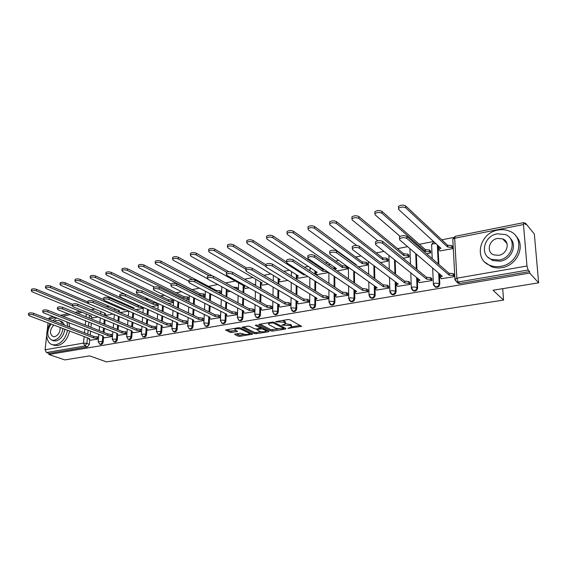 <?xml version="1.0" encoding="UTF-8"?>
<svg xmlns="http://www.w3.org/2000/svg" width="567" height="567" viewBox="0 0 567 567"><rect width="100%" height="100%" fill="white"/><g stroke="black" fill="none" stroke-linecap="round" stroke-linejoin="round"><path stroke-width="0.85" d="M287.908 328.35L301.559 326.351L289.794 319.703L287.993 319.533L275.597 321.673L284.202 322.304L285.626 323.8L281.87 325.153L290.276 325.564L291.247 326.082L291.672 327.017L287.908 328.35M134.216 303.735L134.003 303.225M148.76 300.638L147.377 299.532M163.579 297.427L162.346 296.591M178.534 294.018L177.662 293.578M235.114 334.034L234.759 334.523L238.19 336.153L239.891 336.309L252.684 334.154L240.288 327.882L238.53 327.719L225.609 329.973L230.046 332.29L231.775 332.453L237.559 331.39L235.298 330.086L234.837 329.278C236.425 328.456 238.459 328.413 240.932 329.165L248.998 333.098L249.423 333.864C247.857 334.679 245.844 334.721 243.406 333.991L240.351 333.19L235.114 334.034M523.497 224.553L454.677 238.239L456.867 278.199L526.977 266.015L523.497 224.553L523.795 222.604L525.602 224.56L525.481 223.129L534.341 234.022L538.65 282.82L493.028 290.247L503.546 300.063L106.532 361.895L89.629 355.878L64.815 359.917L48.897 354.51L529.727 273.081L529.599 271.593L528.161 270.02L458.108 282.026L456.626 281.898L455.003 279.786M538.65 282.82L529.727 273.081M270.913 330.93L272.642 331.093L285.477 329.051L285.931 328.534L274.088 322.297L272.302 322.127L259.296 324.281L258.892 324.806L270.913 330.93L270.941 329.703L278 329.016M268.609 331.738L256.078 333.729L254.363 333.573L241.974 327.272L247.921 326.167L249.686 326.33L254.668 328.81L256.412 328.973L260.572 328.173L255.263 325.274L256.78 325.019L269.027 331.234L268.609 331.738L268.63 331.029M91.889 317.4L91.726 319.101M91.351 323.119L90.961 327.315M90.6 331.149L90.238 335.062M89.799 339.739L89.373 344.318L86.886 343.396L84.915 345.962L46.48 352.546L45.084 349.782L46.692 335.232M525.481 223.129L524.588 223.306M453.352 237.523L441.792 239.827M433.549 241.471L419.346 244.306M407.595 246.652L397.524 248.658M383.944 251.365L376.297 252.896M361.002 255.944L355.651 257.014M347.812 258.573L347.266 258.687M338.733 260.388L335.544 261.026M327.804 262.571L325.529 263.024M317.109 264.704L315.968 264.931M308.32 266.455L304.408 267.234M289.347 270.239L283.883 271.331M270.856 273.932L263.931 275.314M252.832 277.525L244.519 279.184M235.262 281.034L225.638 282.947M217.742 284.528L208.528 286.363M199.456 288.171L192.135 289.638M181.653 291.729L176.124 292.827M164.31 295.187L160.489 295.946M147.413 298.554L145.223 298.993M130.942 301.842L130.304 301.97M123.549 303.317L122.231 303.579M109.041 306.208L106.483 306.726M94.859 309.043L91.124 309.788M47.21 330.625L48.067 322.892M55.729 317.591L48.493 319.03L49.719 317.428M48.897 354.51L49.017 353.411L46.48 352.546M526.977 266.015L528.161 270.02M440.077 250.869L452.99 248.601L452.693 246.56M441.431 278.695L454.507 276.625L454.188 274.541M419.282 282.586L431.99 280.566L431.693 278.503M426.575 253.69L430.757 252.889L430.473 250.869M397.736 286.363L410.104 284.4L409.821 282.366M403.194 258.198L409.133 257.049L408.864 255.065M376.779 290.042L388.806 288.128L388.537 286.122M380.485 262.571L388.083 261.111L387.828 259.14M356.381 293.614L368.082 291.757L367.827 289.772M358.436 266.816L367.593 265.051L367.359 263.116M336.514 297.101L347.911 295.287L347.67 293.33M337.011 270.948L347.649 268.9L347.422 266.979M317.166 300.489L328.265 298.724L328.038 296.789M317.229 274.577L328.215 272.642L328.208 272.21M298.306 303.799L309.128 302.076L308.909 300.163M298.568 278.177L307.987 276.54M279.928 307.016L290.474 305.344L290.269 303.451M280.374 281.686L287.83 280.424M262.011 310.163L272.295 308.526L272.096 306.662M262.634 285.109L268.226 284.202M244.533 313.225L254.562 311.63L254.377 309.788M255.292 285.343L255.086 284.889M245.327 288.447L249.154 287.873M227.487 316.209L237.268 314.657L237.091 312.835M238.133 289.808L237.97 288.213M228.437 291.707L230.578 291.452M210.846 319.129L220.393 317.612L220.223 315.805M220.209 293.451L221.406 293.217L221.258 291.452M211.945 294.89L212.49 294.939M194.601 321.978L203.922 320.497L203.766 318.711M202.49 296.86L205.084 296.364L204.942 294.62M178.74 324.756L187.833 323.31M163.246 327.471L172.063 326.075M148.107 330.122L156.655 328.768M133.316 332.716L141.594 331.404M120.721 312.481L128.688 311.085L128.291 316.095M118.85 335.246L126.88 333.984M106.688 315.188L113.152 314.075M104.711 337.726L112.493 336.5M105.59 314.728L105.497 315.784M105.129 319.937L104.739 324.374M104.392 328.336L104.03 332.46M103.605 337.294L103.194 341.936L102.322 341.603C101.961 343.354 101.117 344.212 99.799 344.183L99.473 344.049M119.212 316.641L118.829 321.34M118.489 325.43L118.127 329.796M117.716 334.799L117.326 339.505L116.462 339.165C116.1 340.944 115.243 341.809 113.882 341.773L113.535 341.625M133.606 313.225L133.224 318.215M132.905 322.439L132.543 327.067M132.146 332.241L131.785 337.018L130.92 336.67C130.559 338.478 129.687 339.357 128.291 339.307L127.908 339.144M148.327 309.681L147.952 314.983M147.64 319.356L147.292 324.26M146.917 329.618L146.57 334.473L145.719 334.126C145.358 335.955 144.457 336.841 143.026 336.784L142.608 336.6M163.381 306.003L163.012 311.637M162.722 316.173L162.382 321.376M162.02 326.939L161.701 331.872L160.858 331.511C160.496 333.375 159.575 334.268 158.108 334.204L157.647 333.991M178.775 302.161L178.421 308.172M178.144 312.885L177.818 318.413M177.478 324.189L177.188 329.207L176.351 328.839C175.99 330.731 175.054 331.638 173.537 331.567L173.041 331.326M194.524 298.164L194.19 304.578M193.935 309.476L193.623 315.365M193.312 321.376L193.042 326.479L192.213 326.103C191.859 328.024 190.895 328.945 189.335 328.86L188.79 328.584M210.633 294.209L210.329 300.843M210.095 305.946L209.804 312.233M209.521 318.491L209.28 323.686L208.465 323.303C208.103 325.26 207.118 326.188 205.516 326.096L204.914 325.777M227.083 290.984L226.85 296.959M226.637 302.282L226.375 308.994M226.12 315.536L225.914 320.83L225.106 320.433C224.752 322.425 223.738 323.36 222.087 323.254L221.428 322.892M243.938 287.675L243.767 292.898M243.583 298.469L243.349 305.663M243.13 312.495L242.952 317.896L242.166 317.492C241.804 319.519 240.769 320.468 239.068 320.348L238.346 319.93M245.887 269.275L214.609 250.834C212.207 249.927 210.222 249.969 208.649 250.968L209.131 252.067L262.245 283.011L260.912 283.564L261.089 288.66M260.948 294.5L260.749 302.218M260.565 309.384L260.423 314.891L259.651 314.479C259.289 316.535 258.226 317.499 256.468 317.371L255.682 316.882M278.9 280.793L278.844 284.216M278.73 290.354L278.574 298.66M278.44 306.18L278.34 311.807L277.575 311.389C277.213 313.487 276.129 314.458 274.308 314.309L273.45 313.749M297.051 277.206L297.023 279.545M296.952 286.016L296.86 294.975M296.775 302.884L296.711 308.646L295.96 308.221C295.598 310.355 294.479 311.34 292.607 311.177L291.665 310.525M315.67 271.827L315.904 273.712L317.435 274.719M315.656 273.485L315.656 274.612M315.635 281.459L315.599 291.154M315.585 297.441L315.826 299.681L317.392 300.63M315.578 299.468L315.557 305.407L314.827 304.968C314.465 307.144 313.317 308.143 311.375 307.959L310.347 307.201M334.736 267.376L334.75 269.382M334.785 276.653L334.835 287.185M334.863 293.826L334.906 302.076L334.183 301.63C333.828 303.848 332.645 304.855 330.639 304.656L329.519 303.77M354.311 263.315L354.318 263.818M354.418 271.565L354.566 283.053M354.651 290.084L354.765 298.66L354.063 298.199C353.702 300.467 352.483 301.488 350.413 301.261L349.194 300.234M374.546 266.157L374.815 278.737M374.971 286.215L375.163 295.152L374.482 294.677C374.121 296.995 372.866 298.029 370.719 297.781L369.408 296.584M395.192 260.366L395.603 274.215M395.837 282.203L396.113 291.544L395.454 291.062C395.093 293.43 393.803 294.471 391.577 294.202L390.174 292.806M416.355 254.122L416.943 269.467M417.277 278.036L417.652 287.845L417.014 287.349C416.653 289.758 415.32 290.821 413.01 290.517L411.522 288.908M437.958 245.525L438.865 264.435M439.305 273.698L439.801 284.032L439.184 283.521C438.815 285.995 437.441 287.065 435.045 286.732L433.486 284.889M503.546 300.063L502.709 288.667M157.959 309.32L158.243 303.678M90.883 340.15L98.424 338.96M92.96 317.832L97.985 316.996M100.402 344.41L100.678 344.509C101.996 344.545 102.833 343.687 103.194 341.936M114.456 341.993L114.754 342.107C116.107 342.149 116.965 341.284 117.326 339.505M128.837 339.527L129.156 339.654C130.545 339.697 131.424 338.825 131.785 337.018M143.536 336.996L143.883 337.138C145.315 337.195 146.208 336.309 146.57 334.473M158.583 334.41L158.951 334.565C160.426 334.629 161.34 333.729 161.701 331.872M173.97 331.759L174.374 331.929C175.89 332.007 176.826 331.1 177.188 329.207M189.725 329.037L190.165 329.236C191.724 329.321 192.681 328.399 193.042 326.479M205.856 326.252L206.331 326.472C207.94 326.571 208.918 325.642 209.28 323.686M222.377 323.396L222.895 323.644C224.546 323.75 225.553 322.814 225.914 320.83M239.302 320.468L239.862 320.745C241.563 320.865 242.598 319.916 242.952 317.896M256.645 317.463L257.248 317.775C259.006 317.91 260.069 316.946 260.423 314.891M274.421 314.373L275.08 314.728C276.894 314.876 277.979 313.905 278.34 311.807M292.65 311.198L293.359 311.602C295.237 311.765 296.35 310.78 296.711 308.646M311.354 307.945L312.112 308.391C314.054 308.576 315.195 307.583 315.557 305.407M330.554 304.621L331.362 305.103C333.361 305.301 334.544 304.295 334.906 302.076M350.264 301.197L351.115 301.722C353.184 301.942 354.403 300.921 354.765 298.66M370.499 297.668L371.399 298.249C373.547 298.497 374.801 297.462 375.163 295.152M391.28 294.039L392.244 294.677C394.462 294.953 395.752 293.904 396.113 291.544M412.627 290.304L413.655 291.013C415.958 291.31 417.291 290.254 417.652 287.845M434.57 286.441L435.662 287.235C438.057 287.568 439.432 286.498 439.801 284.032M49.017 353.411L87.41 346.876L89.373 344.318M529.599 271.593L459.78 283.479L458.299 283.358L456.86 281.976M185.232 300.191L189.137 299.433M168.399 303.43L173.502 302.445M151.991 306.591L158.221 305.393M135.981 309.674L143.288 308.271M291.679 326.408L291.261 324.834L291.247 326.082M285.718 323.658L291.261 324.834M285.64 323.176L285.208 321.574L285.187 322.836M282.26 320.483L285.208 321.574M291.785 326.805L300.304 325.444M260.076 324.154L270.941 329.703M283.784 328.087L284.776 327.932M283.365 328.768L283.677 328.406L273.273 322.942L270.416 323.091L268.567 323.814L269.041 324.792L276.2 328.499L283.365 328.768M268.482 322.758L268.581 323.169M267.858 330.639L265.966 330.937M261.018 331.73L256.114 332.517L256.078 333.729M243.356 326.918L254.392 332.361L256.114 332.517M259.743 331.348C262.202 332.092 264.243 332.049 265.866 331.206L265.469 330.433L262.698 329.03L260.948 328.867L256.801 329.661L259.743 331.348M265.88 330.738L265.994 329.689M261.876 327.606L260.983 327.634L260.948 328.867M260.579 327.698L260.983 327.634M249.437 333.417L249.558 332.418M227.034 329.625L230.096 331.078L236.198 330.526M236.007 333.892L239.933 335.104L244.625 334.353M249.515 333.573L251.33 333.283M452.99 248.552L451.786 247.41L447.59 246.992L405.809 207.898C403.272 206.693 400.862 206.835 398.58 208.337L398.7 209.492L440.97 248.282L438.922 249.147L439 249.884L440.283 251.053M438.872 248.055L439.468 246.9M398.551 207.458L398.523 206.381C400.798 204.878 403.201 204.73 405.738 205.941L447.498 245.192L451.686 245.61L451.786 247.41M452.891 246.751L451.686 245.61M447.498 245.192L447.59 246.992M454.5 276.568L453.288 275.498L449.043 275.101L449.163 273.216L453.189 273.655L454.401 274.726M440.212 275.909L440.694 274.882M399.522 237.807L399.487 236.8C401.797 235.397 404.236 235.27 406.801 236.411L448.944 273.251M449.043 275.101L406.872 238.416C404.306 237.275 401.861 237.41 399.551 238.806L399.671 239.891L442.338 276.285L440.268 277.086L440.339 277.773L441.643 278.879M430.757 252.825L429.51 251.72L425.356 251.316L381.967 213.249C379.443 212.086 377.09 212.214 374.915 213.646L375.078 214.801L400.082 236.34M374.893 212.738L374.872 211.718C377.048 210.279 379.394 210.151 381.917 211.321L425.278 249.53L429.432 249.941L429.51 251.72M430.679 251.053L429.432 249.941M425.278 249.53L425.356 251.316M409.126 256.993L407.836 255.915L403.725 255.519L358.847 218.444C356.331 217.317 354.035 217.43 351.951 218.791L352.157 219.946L377.785 240.755M351.944 217.856L351.93 216.892C354.014 215.524 356.31 215.403 358.812 216.537L403.669 253.754L407.779 254.158L407.836 255.915M409.069 255.235L407.779 254.158M403.669 253.754L403.725 255.519M431.99 280.502L430.729 279.467L426.533 279.077L426.668 277.213L430.651 277.646L431.905 278.688M417.999 279.8L418.34 278.893M375.545 242.69L375.524 241.733C377.728 240.394 380.11 240.28 382.661 241.386L426.455 277.249M426.533 279.077L382.711 243.363C380.159 242.265 377.778 242.378 375.567 243.711L375.73 244.795L420.012 280.226L418.042 280.991L418.141 281.679L419.495 282.756M410.097 284.329L408.8 283.323L404.64 282.94L404.788 281.104L408.736 281.523L410.033 282.536M396.39 283.592L396.617 282.791M352.298 247.425L352.284 246.517C354.396 245.242 356.721 245.142 359.258 246.206L404.583 281.14M404.64 282.94L359.287 248.162C356.749 247.099 354.425 247.205 352.313 248.474L352.518 249.551L398.303 284.06L396.425 284.783L396.56 285.477L397.956 286.526M497.989 230.067C479.391 232.938 473.317 259.686 490.172 265.427C493.432 266.674 496.919 266.986 500.64 266.355C519.294 263.946 525.85 237.049 509.428 231.116C505.863 229.635 502.05 229.288 497.989 230.067M485.288 262.464L491.44 266.688C494.693 267.936 498.173 268.248 501.887 267.624C517.168 265.583 526.034 245.483 515.864 236.063M510.102 238.197C517.728 244.887 511.434 259.672 500.264 261.21L492.631 260.522L488.038 257.269M497.209 233.817C483.779 235.858 479.342 255.193 491.461 259.339L499.116 260.019C512.575 258.219 517.26 238.806 505.367 234.561L497.209 233.817M498.776 255.32C507.444 254.129 510.435 241.634 502.745 238.905L497.55 238.438C488.889 239.721 486.004 252.187 493.786 254.874L498.776 255.32M504.028 239.586L503.248 239.465M56.672 317.952L52.724 320.667M50.208 323.7C44.665 331.567 46.012 343.545 52.745 344.779L55.694 344.835C61.732 343.099 65.687 338.244 67.551 330.27M53.411 345.019L57.749 345.565C63.78 343.836 67.721 338.995 69.585 331.043M64.78 329.221C63.795 335.529 60.903 339.435 56.112 340.951L52.937 340.547M62.483 324.416C61.753 322.269 60.478 320.95 58.663 320.461L56.353 320.426L54.198 321.234M51.009 324.005C46.395 331.709 46.742 337.117 52.058 340.228L54.219 340.271C59.018 338.747 61.916 334.828 62.909 328.513M53.723 325.033C49.57 330.072 49.393 333.963 53.192 336.692L54.602 336.72C58.358 335.281 60.208 332.198 60.137 327.464M59.769 320.887L60.534 321.184C62.349 321.673 63.624 322.992 64.355 325.132M69.826 327.23L68.834 322.687M67.799 326.45L66.814 321.9M388.083 261.04L386.758 259.998L382.682 259.608L336.408 223.483C333.913 222.392 331.667 222.491 329.668 223.795L329.916 224.943L356.65 245.476M329.668 222.831L329.668 221.917C331.66 220.606 333.899 220.506 336.394 221.598L382.64 257.865L386.708 258.254L386.758 259.998M388.034 259.303L386.708 258.254M382.64 257.865L382.682 259.608M367.593 264.987L366.232 263.967L362.2 263.584L314.621 228.373C312.141 227.317 309.943 227.41 308.037 228.65L308.32 229.791L356.267 264.739L355.736 264.853M308.037 227.658L308.044 226.793C309.958 225.546 312.155 225.453 314.628 226.517L362.171 261.869L366.204 262.252L366.232 263.967M367.565 263.272L366.204 262.252M362.171 261.869L362.2 263.584M347.649 268.822L346.253 267.837L342.255 267.461L293.465 233.122C291.006 232.101 288.851 232.179 287.015 233.37L287.349 234.497L336.479 268.588L334.792 269.41M334.87 268.12L334.92 267.504M287.037 232.35L287.044 231.534C288.879 230.344 291.027 230.259 293.493 231.286L342.248 265.76L346.231 266.136L346.253 267.837M347.628 267.128L346.231 266.136M342.248 265.76L342.255 267.461M388.806 288.057L387.467 287.079L383.349 286.704L383.505 284.882L387.417 285.3L388.756 286.278M375.375 287.278L375.489 286.583M329.746 252.024L329.746 251.167C331.759 249.948 334.034 249.856 336.557 250.89L383.306 284.925M383.349 286.704L336.564 252.818C334.041 251.791 331.766 251.883 329.746 253.095L329.994 254.165L377.183 287.788L375.397 288.483L375.552 289.17L376.998 290.198M368.082 291.679L366.707 290.729L362.632 290.361L362.802 288.568L366.679 288.972L368.054 289.928M354.914 290.871L354.949 290.283M307.853 256.482L307.86 255.674C309.795 254.512 312.013 254.427 314.522 255.433L362.604 288.603M362.632 290.361L314.515 257.333C312.006 256.341 309.788 256.419 307.846 257.574L308.143 258.644L356.629 291.417L354.928 292.076L355.112 292.77L356.6 293.77M347.911 295.209L346.501 294.28L342.468 293.919L342.645 292.147L346.487 292.544L347.89 293.479M334.991 294.365L334.962 293.89M286.604 260.813L286.611 260.055C288.468 258.942 290.644 258.871 293.132 259.842L342.454 292.182M342.468 293.919L293.111 261.72C290.616 260.756 288.44 260.827 286.583 261.933L286.916 262.989L336.621 294.953L334.998 295.577L336.741 297.243M328.215 272.564L326.783 271.607L322.836 271.239L272.911 237.743C270.466 236.744 268.361 236.815 266.596 237.956L266.965 239.076L317.201 272.33L315.67 272.975L315.677 271.324M266.618 236.914L266.639 236.141C268.404 235 270.502 234.929 272.954 235.929L322.836 269.559L324.062 269.403M322.836 269.559L322.836 271.239M328.265 298.646L326.826 297.746L322.829 297.392L323.013 295.641L326.819 296.031L328.258 296.931M315.592 297.774L315.514 297.406M265.951 265.03L265.973 264.307C267.752 263.244 269.878 263.18 272.358 264.123L322.829 295.669M322.829 297.392L272.316 265.98C269.842 265.044 267.709 265.101 265.93 266.164L266.299 267.213L317.137 298.398L315.585 298.993L315.592 297.448M305.223 274.761L303.905 274.917L252.932 242.229C250.501 241.258 248.438 241.322 246.744 242.414L247.148 243.527L298.412 275.98L296.952 276.59L297.214 277.327L298.781 278.312M296.966 275.442L296.917 275.03M246.773 241.351L246.801 240.628C248.495 239.529 250.557 239.465 252.988 240.436L286.512 262.039M303.912 273.918L303.905 274.917M309.128 301.991L307.654 301.112L303.699 300.765L303.891 299.036L307.668 299.419L309.135 300.304M245.887 269.119L245.915 268.446C247.623 267.426 249.707 267.376 252.173 268.29L303.714 299.071M303.699 300.765L252.117 270.119C249.65 269.212 247.566 269.261 245.851 270.275L246.269 271.317L298.15 301.75L296.676 302.317L298.54 303.933M265.795 266.419L233.505 246.588C231.088 245.653 229.068 245.709 227.431 246.751L227.877 247.857L280.105 279.538L278.709 280.119L278.992 280.856L280.587 281.82M227.48 245.667L227.502 244.987C229.132 243.93 231.159 243.881 233.576 244.824L265.958 264.81M290.474 305.259L288.979 304.401L285.059 304.061L285.081 302.381L289 302.721L290.495 303.586M226.382 273.103L226.41 272.465C228.054 271.494 230.096 271.444 232.548 272.33L285.081 302.381M285.059 304.061L232.477 274.144C230.032 273.259 227.984 273.308 226.339 274.279L226.793 275.307L279.651 305.018L278.241 305.556L280.162 307.151M261.224 284.294L262.847 285.236M208.706 249.87L208.734 249.225C210.3 248.218 212.285 248.169 214.687 249.083L246.61 267.993M272.295 308.441L270.771 307.605L266.887 307.271L266.922 305.613L270.806 305.946L272.33 306.782M207.409 276.98L207.437 276.377C209.025 275.442 211.03 275.406 213.461 276.271L266.922 305.613M266.887 307.271L213.376 278.057C210.945 277.199 208.94 277.235 207.352 278.17L207.848 279.191L261.614 308.2L260.267 308.717L262.245 310.284M226.687 272.231L196.217 254.966C193.829 254.08 191.88 254.115 190.37 255.079L190.888 256.164L244.831 286.392L243.548 286.923L245.539 288.568M190.427 253.959L190.462 253.35C191.972 252.386 193.921 252.35 196.31 253.236L228.742 271.706M252.492 283.741L253.761 284.471M255.299 285.017L253.775 284.138M254.562 311.545L253.017 310.723L249.168 310.397L249.388 308.732L253.059 309.086L254.611 309.908M188.953 280.757L188.981 280.19C190.512 279.29 192.475 279.262 194.892 280.098L249.218 308.76M249.168 310.397L194.8 281.863C192.383 281.026 190.413 281.062 188.889 281.955L189.413 282.961L244.03 311.304L242.74 311.8L244.767 313.345M208.996 275.732L178.314 258.984C175.94 258.127 174.026 258.155 172.566 259.076L173.126 260.154L207.238 278.574M227.466 289.772L226.609 290.205L226.977 290.921L228.65 291.821M172.637 257.942L172.673 257.375C174.133 256.447 176.046 256.412 178.414 257.276L212.271 275.846M233.165 287.079L236.63 287.476L236.581 288.957M238.183 288.334L236.63 287.476M237.268 314.572L235.695 313.771L231.889 313.452L232.116 311.8L235.759 312.148L237.325 312.956M170.986 284.428L171.021 283.897C172.488 283.032 174.423 283.011 176.819 283.819L231.953 311.829M231.889 313.452L176.72 285.57C174.317 284.754 172.382 284.783 170.915 285.64L171.475 286.64L226.878 314.338L225.638 314.805L227.721 316.329M221.406 293.139L217.168 291.849M192.404 279.503L160.879 262.904C158.519 262.067 156.641 262.089 155.23 262.975L155.826 264.038L188.924 281.282M210.003 293.649L212.164 295.003M155.315 261.826L155.351 261.288C156.754 260.402 158.64 260.373 160.993 261.21L216.169 290.403L219.897 290.729L219.833 292.303M221.47 291.566L219.897 290.729M216.169 290.403L216.126 291.296M220.393 317.527L218.798 316.74L215.028 316.429L215.262 314.798L218.869 315.139L220.457 315.925M153.494 288.008L153.529 287.504C154.947 286.675 156.846 286.661 159.228 287.448L215.099 314.827M215.028 316.429L159.114 289.17C156.733 288.383 154.826 288.405 153.409 289.227L154.011 290.219L210.137 317.293L208.954 317.74L211.08 319.242M205.084 296.279L203.489 295.464L199.79 295.145L143.89 266.717C141.552 265.902 139.702 265.923 138.341 266.773L138.965 267.822L171.014 283.961M138.433 265.611L138.468 265.108C139.829 264.25 141.679 264.229 144.018 265.044L199.868 293.586L203.567 293.912L203.489 295.464M205.162 294.727L203.567 293.912M199.868 293.586L199.79 295.145M203.922 320.405L202.313 319.646L198.57 319.334L198.811 317.718L202.391 318.059L204 318.824M136.456 291.495L136.491 291.02C137.866 290.226 139.73 290.212 142.097 290.977L198.656 317.747M198.57 319.334L141.97 292.685C139.602 291.92 137.731 291.934 136.364 292.728L137.001 293.706L193.794 320.178L192.66 320.61L194.842 322.084M189.144 299.348L187.535 298.554L183.864 298.235L127.341 270.431C125.016 269.644 123.195 269.658 121.884 270.473L122.536 271.508L154.422 287.044M121.983 269.304L122.018 268.829C123.337 268 125.151 267.985 127.476 268.779L183.956 296.697L187.62 297.016L187.535 298.554M189.229 297.817L187.62 297.016M183.956 296.697L183.864 298.235M187.84 323.218L186.21 322.474L182.51 322.169L182.595 320.603L186.295 320.908L187.925 321.659M119.857 294.89L119.892 294.45C121.218 293.685 123.053 293.678 125.406 294.422L182.595 320.603M182.51 322.169L125.264 296.109C122.919 295.364 121.076 295.372 119.757 296.13L120.424 297.101L177.847 322.999L176.755 323.403L178.981 324.863M173.509 302.317L171.95 301.573L168.314 301.261L111.203 274.052C108.899 273.287 107.106 273.294 105.838 274.081L106.525 275.108L138.929 290.403M105.944 272.897L105.979 272.451C107.255 271.657 109.041 271.65 111.345 272.422L168.406 299.737L172.042 300.049L171.95 301.573M173.601 300.801L172.042 300.049M168.406 299.737L168.314 301.261M172.07 325.94L170.49 325.238L166.818 324.941L166.918 323.388L170.582 323.686L172.17 324.395M103.676 298.207L103.718 297.788C104.994 297.051 106.802 297.051 109.133 297.774L166.918 323.388M166.818 324.941L108.992 299.44C106.653 298.717 104.845 298.724 103.57 299.454L104.271 300.411L162.261 325.749L161.219 326.138L163.487 327.577M148.703 305.074L90.904 278.617L90.188 277.603C91.415 276.845 93.179 276.838 95.469 277.589L153.118 304.217L156.719 304.522L158.236 305.223M90.302 276.413L90.344 275.987C91.57 275.229 93.328 275.222 95.617 275.973L153.218 302.707L156.818 303.012L156.719 304.522M158.335 303.721L156.818 303.012M153.218 302.707L153.118 304.217M156.669 328.598L155.131 327.946L151.495 327.648L151.75 326.089L156.768 327.067M87.906 301.438L87.942 301.049C89.182 300.34 90.954 300.34 93.271 301.049L151.602 326.11M151.495 327.648L93.123 302.693C90.798 301.991 89.019 301.984 87.786 302.693L88.516 303.636L147.044 328.435L146.045 328.81L148.348 330.221M143.302 308.058L141.835 307.399L138.263 307.101L80.124 281.034C77.842 280.304 76.113 280.304 74.922 281.041L75.666 282.033L133.947 307.938L132.983 308.349L133.054 307.541M75.042 279.836L75.085 279.439C76.276 278.709 78.005 278.709 80.28 279.439L138.376 305.606L139.064 305.507M138.376 305.606L138.263 307.101M141.608 331.199L136.527 330.292L136.782 328.747L141.722 329.682M72.519 304.592L72.562 304.224C73.753 303.543 75.503 303.543 77.807 304.231L136.64 328.775M136.527 330.292L77.644 305.861C75.34 305.174 73.59 305.174 72.392 305.854L73.157 306.782L132.175 331.064L131.211 331.419L133.557 332.815M125.931 309.873L123.748 309.922L65.141 284.4C62.887 283.684 61.179 283.684 60.024 284.386L60.797 285.371L119.524 310.737L118.609 311.113L119.127 311.793L120.941 312.573M60.152 283.181L60.194 282.813C61.349 282.104 63.05 282.104 65.311 282.82L103.513 299.539M123.826 308.951L123.748 309.922M126.902 333.743L121.891 332.879L122.153 331.348L127.015 332.241M57.515 307.668L57.55 307.321C58.713 306.662 60.435 306.676 62.717 307.342L122.011 331.369M121.891 332.879L62.547 308.958C60.258 308.285 58.536 308.278 57.373 308.93L58.167 309.851L117.638 333.63L116.71 333.977L117.241 334.608L119.091 335.345M109.764 312.637L50.527 287.682C48.28 286.987 46.6 286.98 45.48 287.66L46.281 288.631L105.427 313.48L104.541 313.842L105.079 314.515L106.908 315.28M45.615 286.448L45.658 286.101C46.777 285.414 48.457 285.421 50.704 286.115L87.857 301.928M112.514 336.231L107.581 335.402L107.85 333.892L112.642 334.743M42.865 310.673L42.901 310.347C44.028 309.717 45.729 309.724 47.997 310.383L107.716 333.913M107.581 335.402L47.819 311.97C45.544 311.318 43.85 311.311 42.723 311.942L43.539 312.849L103.428 336.139L102.535 336.472L103.088 337.096L104.952 337.819M72.399 305.783L36.26 290.885C34.027 290.212 32.369 290.198 31.284 290.857L32.113 291.814L91.627 316.159L90.777 316.506L91.337 317.173L93.179 317.924M31.426 289.645L31.468 289.312C32.553 288.653 34.211 288.66 36.437 289.34L72.548 304.295M98.452 338.669L93.598 337.875L93.732 336.401L98.587 337.195M28.57 313.615L28.605 313.303C29.697 312.693 31.369 312.708 33.623 313.345L93.732 336.401M93.598 337.875L33.439 314.919C31.185 314.281 29.512 314.267 28.421 314.876L29.264 315.776L89.529 338.591L88.672 338.91L89.246 339.534L91.124 340.243M289.142 327.846L289.135 328.47M276.965 321.354L276.951 322.013M283.117 324.636L283.103 325.274M133.16 302.842L133.373 303.352M145.754 299.241L147.002 299.362L147.923 300.248M161.085 296.229L162.75 297.03M177.117 293.316L177.712 293.614M89.536 315.309L89.274 318.108M88.891 322.134L88.495 326.344M88.133 330.192L87.765 334.112M87.41 337.79L86.886 343.396L83.519 343.099L84.143 336.55M84.497 332.857L84.873 328.924M85.248 325.061L85.652 320.844M86.042 316.797L86.312 313.983M82.236 312.318L77.374 313.282M70.28 314.692L62.746 316.195M45.084 349.782L83.519 343.099L84.915 345.962L87.41 346.876M104.732 314.331L104.633 315.422M104.264 319.582L103.874 324.019M103.527 327.988L103.159 332.12M102.733 336.926L102.322 341.603L98.19 341.603L99.799 344.183L100.678 344.509M118.744 311.581L118.716 311.978M118.354 316.28L117.964 320.986M117.624 325.075L117.263 329.448M116.852 334.402L116.462 339.165L112.266 339.179L113.882 341.773L114.754 342.107M132.756 312.856L132.373 317.846M132.047 322.077L131.693 326.705M131.296 331.823L130.92 336.67L126.668 336.692L128.291 339.307L129.156 339.654M147.484 309.306L147.108 314.607M146.796 318.987L146.442 323.899M146.066 329.165L145.719 334.126L141.396 334.147L143.026 336.784L143.883 337.138M162.545 305.613L162.176 311.255M161.879 315.798L161.538 321.007M161.219 326.138L161.276 325.316L161.205 326.16M161.184 326.429L160.858 331.511L156.471 331.546L158.108 334.204L158.951 334.565M177.953 301.764L177.599 307.782M177.315 312.495L176.989 318.037M176.727 322.488L176.351 328.839L172.822 328.513L171.893 328.888L173.537 331.567L174.374 331.929M193.716 297.753L193.375 304.181M193.113 309.079L192.801 314.976M192.56 319.604L192.213 326.103L188.655 325.777L187.684 326.167L189.335 328.86L190.165 329.236M209.84 293.564L209.521 300.432M209.287 305.542L208.996 311.836M208.769 316.634L208.465 323.303L204.871 322.97L203.858 323.374L205.516 326.096L206.331 326.472M226.346 289.17L226.056 296.534M225.843 301.871L225.581 308.59M225.382 313.586L225.106 320.433L221.484 320.093L220.428 320.518L222.087 323.254L222.895 323.644M243.215 285.485L242.988 292.473M242.804 298.051L242.563 305.244M242.392 310.461L242.166 317.492L238.509 317.144L237.396 317.591L239.068 320.348L239.862 320.745M260.487 281.983L260.324 288.22M260.175 294.067L259.977 301.793M259.835 307.236L259.651 314.479L255.958 314.125L254.796 314.593L256.468 317.371L257.248 317.775M278.184 278.376L278.085 283.762M277.972 289.914L277.816 298.228M277.71 303.926L277.575 311.389L273.854 311.028L272.635 311.517L274.308 314.309L275.08 314.728M296.335 274.662L296.286 279.077M296.208 285.562L296.109 294.535M296.045 300.51L295.96 308.221L292.203 307.846L290.928 308.363L293.359 311.602M314.94 270.835L314.933 274.137M314.905 280.991L314.876 290.701M314.855 296.995L314.827 304.968L311.035 304.585L309.695 305.131L312.112 308.391M334.034 266.887L334.041 268.893M334.076 276.172L334.119 286.718M334.147 293.366L334.183 301.63L330.363 301.24L328.952 301.814L331.362 305.103M353.624 262.812L353.631 263.315M353.723 271.076L353.872 282.579M353.957 289.617L354.063 298.199L350.208 297.81L348.726 298.405L351.115 301.722M373.873 265.647L374.135 278.248M374.291 285.733L374.482 294.677L370.591 294.28L369.025 294.911L371.399 298.249M394.54 259.842L394.944 273.712M395.185 281.707L395.454 291.062L391.528 290.651L389.89 291.318L392.244 294.677M415.724 253.584L416.313 268.942M416.639 277.532L417.014 287.349L413.052 286.93L411.323 287.632L413.655 291.013M437.355 244.965L438.256 263.903M438.695 273.174L439.184 283.521L435.187 283.096L433.358 283.833L435.662 287.235M433.394 284.471L432.649 268.021M431.622 245.235L431.593 244.54L433.379 243.718L435.917 243.647M411.344 288.234L410.791 272.847M409.948 249.473L410.012 248.715M389.905 291.899L389.508 277.433M369.039 295.464L368.784 281.806M348.733 298.937L348.599 285.988M349.534 260.338L350.08 260.225M328.959 302.317L328.924 290.006M329.264 263.577L328.867 265.328L328.867 264.782L330.122 264.179M309.695 305.606L309.752 293.869M309.894 269.049L310.723 268.042M290.921 308.817L291.069 297.59M291.395 272.67L291.87 271.834M272.628 311.949L272.847 301.19M273.358 276.2L273.549 275.562M254.789 315.004L255.072 304.67M255.767 279.651L255.76 279.226M237.389 317.981L237.729 308.037M220.414 320.887L220.804 311.304M203.844 323.729L204.29 314.472M187.67 326.5L188.159 317.548M171.879 329.207L172.403 320.539M156.449 331.851L157.009 323.452M141.374 334.431L141.97 326.287M126.647 336.961L127.27 329.044M112.245 339.435L112.897 331.73M98.169 341.851L98.842 334.353M459.78 283.479L458.108 282.026L456.867 278.199L454.94 278.985L454.975 279.651M523.795 222.604L455.138 236.34L452.785 239.111L454.677 238.239L455.202 236.326M458.299 283.358L456.626 281.898L454.94 278.985L452.827 239.841M290.297 324.31L290.276 325.564M284.648 324.324L284.634 325.026M284.223 321.042L284.202 322.304M278.503 321.099L278.489 321.758M300.957 325.798L300.949 326.585M258.899 324.388L258.892 324.806M285.485 328.3L285.477 329.051M272.67 329.866L272.642 331.093M283.698 327.357L283.677 328.406M273.287 322.099L273.273 322.942M272.04 322.169L272.025 322.821M270.431 322.439L270.416 323.091M254.392 332.361L254.363 333.573M242.159 327.152L242.144 327.577M260.444 326.875L260.416 327.875M265.491 329.434L265.469 330.433M262.719 328.031L262.698 329.03M257.368 328.817L257.354 329.448M249.026 332.156L248.998 333.098M240.961 328.215L240.932 329.165M237.056 330.937L237.027 331.596M231.825 331.241L231.775 332.453M230.096 331.078L230.046 332.29M225.808 329.852L225.794 330.277M252.159 333.687L252.138 334.36M239.933 335.104L239.891 336.309M238.232 334.948L238.19 336.153M234.773 334.119L234.759 334.523M447.71 245.15L447.81 246.95M405.738 205.941L405.809 207.898M449.262 275.059L449.163 273.216M453.288 275.498L453.189 273.655M406.872 238.416L406.801 236.411M425.491 249.494L425.562 251.273M381.917 211.321L381.967 213.249M403.874 253.718L403.931 255.476M358.812 216.537L358.847 218.444M426.745 279.035L426.668 277.213M430.729 279.467L430.651 277.646M382.711 243.363L382.661 241.386M404.845 282.905L404.788 281.104M408.8 283.323L408.736 281.523M359.287 248.162L359.258 246.206M382.838 257.829L382.881 259.566M336.394 221.598L336.408 223.483M362.37 261.826L362.398 263.549M314.628 226.517L314.621 228.373M342.433 265.725L342.447 267.426M293.493 231.286L293.465 233.122M383.554 286.668L383.505 284.882M387.467 287.079L387.417 285.3M336.564 252.818L336.557 250.89M362.83 290.325L362.802 288.568M366.707 290.729L366.679 288.972M314.515 257.333L314.522 255.433M342.659 293.89L342.645 292.147M346.501 294.28L346.487 292.544M293.111 261.72L293.132 259.842M326.783 271.246L326.783 271.607M323.02 269.516L323.02 271.203M272.954 235.929L272.911 237.743M323.013 297.356L323.013 295.641M326.826 297.746L326.819 296.031M272.316 265.98L272.358 264.123M304.089 274.031L304.082 274.882M252.988 240.436L252.932 242.229M303.877 300.737L303.891 299.036M307.654 301.112L307.668 299.419M252.117 270.119L252.173 268.29M233.576 244.824L233.505 246.588M285.236 304.032L285.258 302.353M288.979 304.401L289 302.721M232.477 274.144L232.548 272.33M214.687 249.083L214.609 250.834M267.057 307.236L267.1 305.578M270.771 307.605L270.806 305.946M213.376 278.057L213.461 276.271M196.31 253.236L196.217 254.966M249.338 310.369L249.388 308.732M253.017 310.723L253.059 309.086M194.8 281.863L194.892 280.098M178.414 257.276L178.314 258.984M232.052 313.423L232.116 311.8M235.695 313.771L235.759 312.148M176.72 285.57L176.819 283.819M216.325 290.375L216.282 291.381M160.993 261.21L160.879 262.904M215.191 316.4L215.262 314.798M218.798 316.74L218.869 315.139M159.114 289.17L159.228 287.448M200.023 293.557L199.945 295.116M144.018 265.044L143.89 266.717M198.726 319.306L198.811 317.718M202.313 319.646L202.391 318.059M141.97 292.685L142.097 290.977M184.105 296.669L184.02 298.207M127.476 268.779L127.341 270.431M182.659 322.141L182.751 320.575M186.21 322.474L186.295 320.908M125.264 296.109L125.406 294.422M168.555 299.709L168.463 301.233M111.345 272.422L111.203 274.052M166.967 324.919L167.067 323.36M170.49 325.238L170.582 323.686M108.992 299.44L109.133 297.774M153.366 302.679L153.26 304.188M95.617 275.973L95.469 277.589M151.644 327.62L151.75 326.089M155.131 327.946L155.238 326.408M93.123 302.693L93.271 301.049M141.878 306.775L141.835 307.399M138.518 305.578L138.405 307.073M80.28 279.439L80.124 281.034M136.668 330.27L136.782 328.747M140.127 330.582L140.24 329.066M77.644 305.861L77.807 304.231M123.953 309.008L123.882 309.894M65.311 282.82L65.141 284.4M122.025 332.85L122.153 331.348M125.463 333.162L125.583 331.66M62.547 308.958L62.717 307.342M50.704 286.115L50.527 287.682M107.723 335.38L107.85 333.892M111.125 335.685L111.252 334.197M47.819 311.97L47.997 310.383M36.437 289.34L36.26 290.885M93.725 337.854L93.867 336.373M97.106 338.152L97.24 336.678M33.439 314.919L33.623 313.345M432.224 258.63L431.593 244.54L433.932 241.825M410.48 264.165L409.941 248.651M389.288 269.353L388.912 255.341M368.642 274.251L368.408 261.529M348.521 278.886L348.4 267.284M328.91 283.302L328.888 272.663M309.788 287.526L309.844 277.731M309.88 270.828L310.128 267.645M291.147 291.566L291.268 282.529M291.353 275.994L291.516 271.614M272.961 295.45L273.138 287.072M273.259 280.885L273.407 275.477M255.221 299.192L255.441 291.41M255.604 285.52L255.774 279.24M237.913 302.792L238.161 295.549M238.36 289.935L238.601 282.905M221.017 306.272L221.3 299.511M221.52 294.145L221.825 286.732M204.517 309.639L204.822 303.31M205.07 298.171L205.403 291.261M188.414 312.899L188.733 306.967M189.002 302.034L189.357 295.577M172.673 316.06L173.013 310.489M173.304 305.748L173.672 299.702M157.3 319.129L157.654 313.891M142.274 322.106L142.636 317.173M142.955 312.771L143.345 307.434M127.589 324.997L127.958 320.348M129.035 306.598L129.106 305.783M131.537 302.112L130.857 302.218M113.23 327.811L113.598 323.417M113.946 319.306L114.343 314.579M114.711 310.255L114.839 308.717M99.182 330.554L99.558 326.401M99.912 322.417L100.316 317.959M100.692 313.778L100.891 311.574M79.947 311.382L75.085 312.353M67.983 313.778L60.442 315.287M53.418 316.691L49.605 317.456M283.798 327.414L283.776 328.484M268.588 322.743L268.567 323.814M260.6 326.961L260.572 327.995M256.823 328.91L256.801 329.661M234.873 328.321L234.837 329.278M438.837 247.354L438.922 249.147M398.523 206.381L398.58 208.337M440.268 277.086L440.176 275.25M399.551 238.806L399.487 236.8M374.872 211.718L374.915 213.646M351.93 216.892L351.951 218.791M418.042 280.991L417.971 279.177M375.567 243.711L375.524 241.733M396.425 284.783L396.376 282.997M352.313 248.474L352.284 246.517M490.172 265.427L491.44 266.688M492.631 260.522L491.461 259.339M506.997 243.597L502.745 238.905M52.745 344.779L54.793 345.509M53.957 340.909L52.058 340.228M329.668 221.917L329.668 223.795M308.044 226.793L308.037 228.65M334.863 267.567L334.877 269.261M287.044 231.534L287.015 233.37M375.397 288.483L375.361 286.711M329.746 253.095L329.746 251.167M354.928 292.076L354.907 290.325M307.846 257.574L307.86 255.674M334.998 295.577L334.991 293.904M286.583 261.933L286.611 260.055M266.639 236.141L266.596 237.956M265.93 266.164L265.973 264.307M296.966 275.066L296.952 276.59M246.801 240.628L246.744 242.414M296.676 302.317L296.69 300.893M245.851 270.275L245.915 268.446M278.73 278.709L278.709 280.119M227.502 244.987L227.431 246.751M278.241 305.556L278.262 304.238M226.339 274.279L226.41 272.465M260.948 282.253L260.912 283.564M208.734 249.225L208.649 250.968M260.267 308.717L260.296 307.491M207.352 278.17L207.437 276.377M243.59 285.697L243.548 286.923M190.462 253.35L190.37 255.079M242.74 311.8L242.775 310.652M188.889 281.955L188.981 280.19M226.644 289.333L226.609 290.205M172.673 257.375L172.566 259.076M225.638 314.805L225.68 313.742M170.915 285.64L171.021 283.897M155.351 261.288L155.23 262.975M208.954 317.74L208.996 316.74M153.409 289.227L153.529 287.504M138.468 265.108L138.341 266.773M192.66 320.61L192.709 319.675M136.364 292.728L136.491 291.02M122.018 268.829L121.884 270.473M176.755 323.403L176.805 322.531M119.757 296.13L119.892 294.45M105.979 272.451L105.838 274.081M103.57 299.454L103.718 297.788M90.344 275.987L90.188 277.603M146.045 328.81L146.095 328.031M87.786 302.693L87.942 301.049M75.085 279.439L74.922 281.041M131.211 331.419L131.268 330.689M72.392 305.854L72.562 304.224M118.666 310.369L118.609 311.113M60.194 282.813L60.024 284.386M116.71 333.977L116.767 333.283M57.373 308.93L57.55 307.321M104.604 313.133L104.541 313.842M45.658 286.101L45.48 287.66M102.535 336.472L102.592 335.813M42.723 311.942L42.901 310.347M90.84 315.84L90.777 316.506M31.468 289.312L31.284 290.857M88.672 338.91L88.728 338.293M28.421 314.876L28.605 313.303"/></g></svg>
